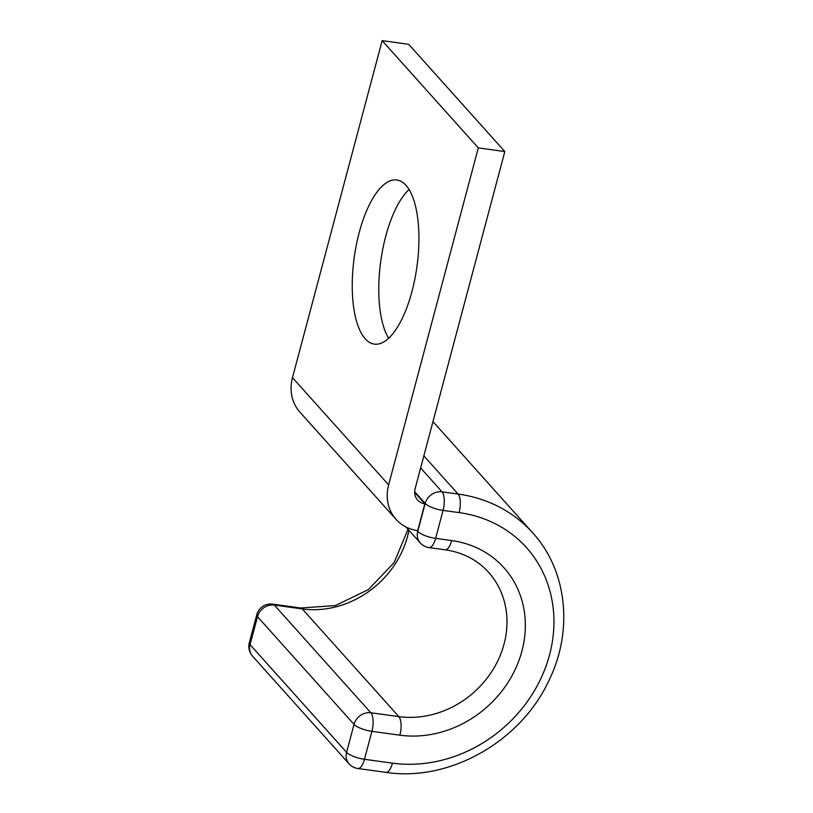 <?xml version="1.0" encoding="UTF-8"?>
<svg xmlns="http://www.w3.org/2000/svg" width="813" height="813" viewBox="0 0 813 813"><rect width="100%" height="100%" fill="white"/><g stroke="black" fill="none" stroke-linecap="round" stroke-linejoin="round"><path stroke-width="1.22" d="M388.624 338.249A82.835 31.687 97.8 0 1 385.728 236.258A82.835 31.687 97.8 0 1 409.071 189.49M411.967 291.481A82.835 31.687 -82.2 0 0 396.856 179.978A82.835 31.687 -82.2 0 0 359.204 232.609A82.835 31.687 -82.2 0 0 374.305 344.112A82.835 31.687 -82.2 0 0 411.967 291.481M504.822 151.553L408.675 44.298L382.151 40.65L478.298 147.905L504.822 151.553L415.158 488.542A14.492 12.734 138.1 0 0 417.628 500.036A14.492 12.734 138.1 0 0 424.843 503.786L414.691 492.454M382.151 40.65L292.487 377.639A43.465 38.201 138.1 0 0 299.906 412.12L396.053 519.375A43.465 38.201 138.1 0 0 417.709 530.625L424.843 503.786M478.298 147.905L388.634 484.894A43.465 38.201 138.1 0 0 396.053 519.375M388.634 484.894L292.487 377.639M420.626 467.973L442.028 491.845A14.492 5.539 97.8 0 1 443.065 510.412L435.626 538.369A14.492 5.539 97.8 0 1 429.04 547.576L445.067 549.781C462.861 552.423 477.373 559.923 488.583 572.281A90.558 79.593 138.1 0 1 492.8 669.953A90.558 79.593 138.1 0 1 398.827 716.609L302.294 608.927A14.492 5.539 -82.2 0 0 300.698 607.992L335.352 605.583L368.472 589.557L394.173 562.525L408.004 529.263M423.847 455.88L458.054 494.04L442.028 491.845A14.492 12.734 -41.9 0 0 425.189 503.44L414.691 491.723M300.698 607.992L272.731 604.15A14.492 5.539 97.8 0 1 274.337 605.085L370.86 712.767L398.827 716.609A14.492 5.539 -82.2 0 1 399.874 735.186A105.05 92.326 138.1 0 0 521.916 651.091A105.05 92.326 138.1 0 0 451.652 540.574L435.626 538.369A14.492 4.136 -165.1 0 1 417.75 531.397L425.189 503.44A14.492 4.136 -165.1 0 0 443.065 510.412L459.091 512.607A14.492 5.539 97.8 0 0 458.054 494.04A149.734 131.584 138.1 0 1 532.637 532.789L436.114 425.097A149.734 131.584 138.1 0 0 432.943 421.703L436.114 425.097M451.652 540.574A14.492 5.539 97.8 0 1 445.067 549.781M532.637 532.789C567.271 570.472 573.531 630.878 548.795 680.796C520.615 741.741 449.122 782.157 385.84 772.35A14.492 5.539 -82.2 0 0 392.435 763.143L364.468 759.301A14.492 4.136 14.9 0 1 346.592 752.33A14.492 12.734 -41.9 0 0 349.062 763.824L252.538 656.142A14.492 12.734 -41.9 0 1 250.058 644.648A14.492 4.136 14.9 0 1 249.317 642.737L256.766 614.78A14.492 4.136 14.9 0 0 257.497 616.681L250.058 644.648L346.592 752.33L354.031 724.373L257.497 616.681A14.492 12.734 -41.9 0 1 274.337 605.085L302.294 608.927A90.558 79.593 138.1 0 0 408.919 530.279M392.435 763.143A135.243 118.85 138.1 0 0 549.547 654.882A135.243 118.85 138.1 0 0 459.091 512.607M399.874 735.186L371.907 731.344A14.492 4.136 14.9 0 1 354.031 724.373A14.492 12.734 -41.9 0 1 370.86 712.767A14.492 5.539 97.8 0 1 371.907 731.344L364.468 759.301A14.492 5.539 97.8 0 1 357.883 768.509L385.84 772.35M416.957 530.513L417.75 531.397A14.492 12.734 -41.9 0 0 420.219 542.891A14.492 14.492 0 0 0 429.04 547.576M405.951 526.976L420.219 542.891M349.062 763.824A14.492 14.492 0 0 0 357.883 768.509M249.317 642.737A14.492 14.492 0 0 0 252.538 656.142M272.731 604.15A14.492 14.492 0 0 0 256.766 614.78"/></g></svg>
